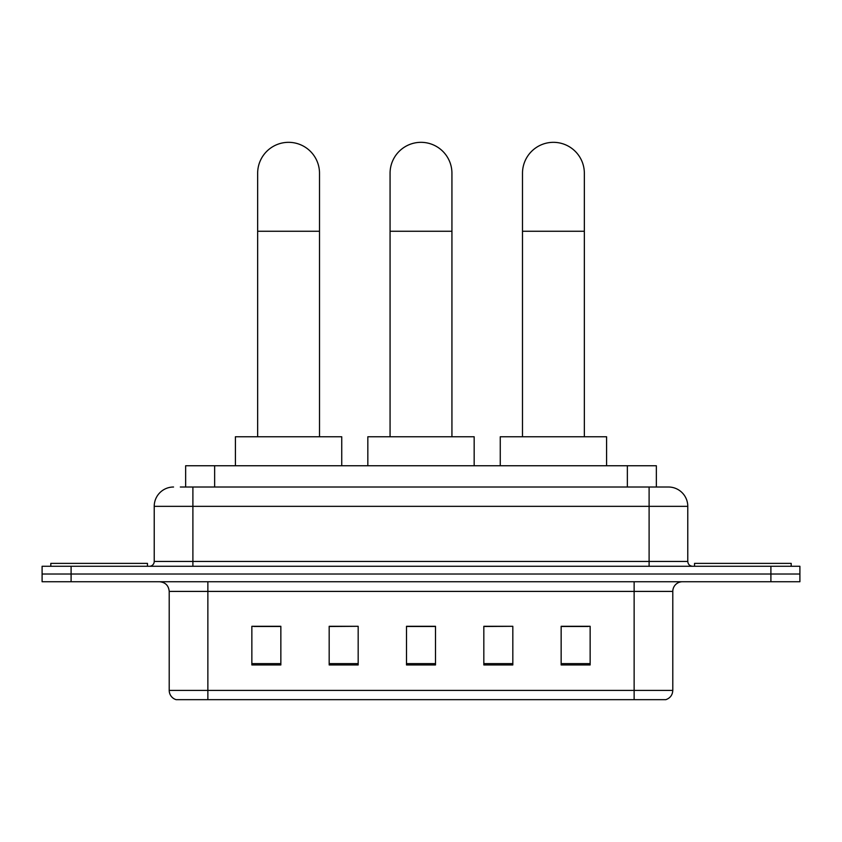 <?xml version="1.0" encoding="UTF-8"?>
<svg xmlns="http://www.w3.org/2000/svg" width="842" height="842" viewBox="0 0 842 842"><rect width="100%" height="100%" fill="white"/><g stroke="black" fill="none" stroke-linecap="round" stroke-linejoin="round"><path stroke-width="1.26" d="M185.65 487.013L185.65 465.752L656.35 465.752L656.35 487.013M180.767 487.013L661.675 487.013M180.325 487.013L192.892 487.013L192.892 506.347L154.223 506.347L154.223 561.446A4.831 4.831 0 0 1 149.392 566.277M173.557 487.013A19.334 19.334 0 0 0 154.223 506.347M668.443 487.013A19.334 19.334 0 0 1 687.777 506.347L649.108 506.347L649.108 487.013L668.148 487.013M687.777 506.347L687.777 561.446C688.061 564.382 689.672 565.992 692.608 566.277M71.096 566.277L42.1 566.277L42.1 574.012L71.096 574.012L42.1 574.012L42.1 581.738L71.096 581.738L71.096 574.012L770.904 574.012L71.096 574.012L71.096 566.277L770.904 566.277L770.904 574.012L799.9 574.012L770.904 574.012L770.904 581.738L71.096 581.738M770.904 581.738L799.9 581.738L799.9 566.277L770.904 566.277M672.79 690.387C672.526 695.018 670.211 698.113 665.833 699.67L634.131 699.67L634.131 690.387L672.79 690.387L672.79 591.41A9.662 9.662 0 0 1 682.462 581.738M634.131 699.67L176.167 699.67A9.662 9.662 0 0 1 169.21 690.387L169.21 591.41C168.632 585.537 165.411 582.317 159.538 581.738M590.147 664.959L590.147 626.301L561.151 626.301L561.151 664.959L590.147 664.959M512.82 664.959L512.82 626.301L483.824 626.301L483.824 664.959L512.82 664.959M280.849 664.959L280.849 626.301L251.853 626.301L251.853 664.959L280.849 664.959M358.176 664.959L358.176 626.301L329.18 626.301L329.18 664.959L358.176 664.959M435.503 664.959L435.503 626.301L406.497 626.301L406.497 664.959L435.503 664.959M169.21 690.387L207.869 690.387L207.869 699.67L194.797 699.67M616.744 699.67L225.256 699.67M561.151 626.501L588.221 626.501M358.176 626.301L329.18 626.501L358.176 626.301M253.779 626.501L280.849 626.501M512.82 626.301L483.824 626.501L512.82 626.301M435.503 626.501L406.497 626.501M147.455 566.277L147.455 563.382L50.804 563.382L50.804 566.277M257.652 436.756L257.652 173.263A30.933 30.933 0 0 1 288.574 142.33A30.933 30.933 0 0 1 319.507 173.263A30.933 30.933 0 0 0 288.574 142.33M319.507 436.756L319.507 173.263M341.736 465.752L341.736 436.756L235.413 436.756L235.413 465.752M390.067 436.756L390.067 173.263A30.933 30.933 0 0 1 421 142.33A30.933 30.933 0 0 1 451.933 173.263A30.933 30.933 0 0 0 421 142.33M451.933 436.756L451.933 173.263M474.162 465.752L474.162 436.756L367.838 436.756L367.838 465.752M522.493 436.756L522.493 173.263A30.933 30.933 0 0 1 553.426 142.33A30.933 30.933 0 0 1 584.348 173.263A30.933 30.933 0 0 0 553.426 142.33M584.348 436.756L584.348 173.263M606.587 465.752L606.587 436.756L500.264 436.756L500.264 465.752M791.196 566.277L791.196 563.382L694.545 563.382L694.545 566.277M214.647 487.013L214.647 465.752M627.353 487.013L627.353 465.752M192.892 566.277L192.892 561.446L687.777 561.446M154.223 561.446L192.892 561.446L192.892 506.347L649.108 506.347L649.108 566.277M634.131 581.738L634.131 591.41L169.21 591.41M672.79 591.41L634.131 591.41L634.131 690.387L207.869 690.387L207.869 581.738M435.503 663.622L406.497 663.622M358.176 663.622L329.18 663.622M280.849 663.622L251.853 663.622M512.82 663.622L483.824 663.622M590.147 663.622L561.151 663.622M257.652 231.255L319.507 231.255M390.067 231.255L451.933 231.255M522.493 231.255L584.348 231.255"/></g></svg>
